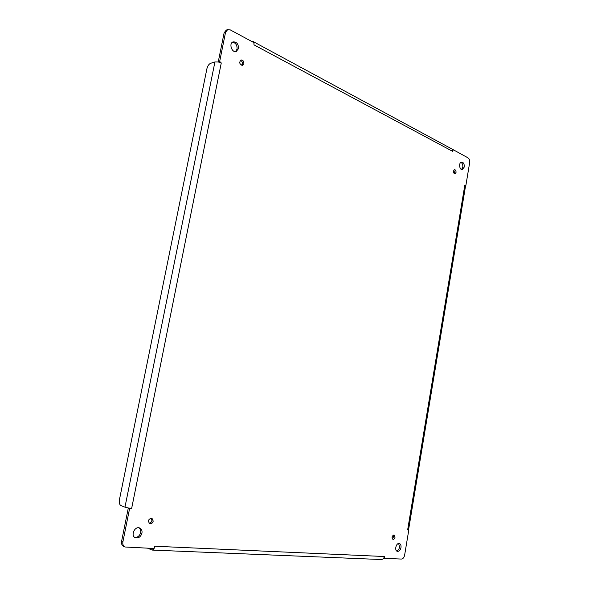 <?xml version="1.0" encoding="UTF-8"?>
<svg xmlns="http://www.w3.org/2000/svg" width="589" height="589" viewBox="0 0 589 589"><rect width="100%" height="100%" fill="white"/><g stroke="black" fill="none" stroke-linecap="round" stroke-linejoin="round"><path stroke-width="0.88" d="M453.795 170.074L454.539 172.629L454.112 173.659M151.24 518.084L151.903 520.573C151.454 522.215 150.504 523.113 149.069 523.26M398.657 543.478L399.541 547.129C399.07 549.279 398.098 550.546 396.625 550.929M139.048 527.818C140.454 528.885 140.985 530.475 140.638 532.581C139.622 535.946 137.649 537.551 134.726 537.396M232.478 42.217C235.71 42.806 237.242 45.103 237.072 49.101L235.526 51.596M460.878 162.328C462.372 163.182 463.006 164.817 462.785 167.217L461.54 169.514M393.29 535.077L393.548 536.851L392.281 538.861M240.305 60.343C241.865 60.917 242.58 62.176 242.432 64.12L241.807 65.335M121.584 541.335C121.216 543.757 121.923 545.451 123.697 546.408L124.993 546.997C123.219 546.032 122.512 544.339 122.88 541.909L129.506 508.999L128.203 508.491L121.584 541.335L122.88 541.909M227.663 29.612L226.235 30.113L224.107 32.888L218.254 61.882L219.675 61.44L225.528 32.388L227.663 29.612L230.255 29.892L253.888 42.607L254.014 44.874L254.006 42.666M456.019 172.459L454.885 173.924C453.022 172.695 452.897 171.266 454.502 169.639C455.599 169.809 456.107 170.751 456.019 172.459M153.228 521.096C152.573 523.142 151.388 523.989 149.672 523.65C147.625 520.735 148.384 518.924 151.955 518.21L153.228 521.096M400.984 547.579C400.314 550.266 399.084 551.518 397.303 551.326C394.07 550.516 396.309 542.366 399.43 543.529C400.711 544.096 401.234 545.443 400.984 547.579M141.956 533.133C140.712 536.903 138.511 538.442 135.352 537.742C130.235 535.835 134.822 525.705 139.733 528.016C141.581 528.944 142.317 530.645 141.956 533.133M238.501 48.637L236.27 51.464C231.823 53.165 228.547 43.159 233.156 41.878C236.749 41.819 238.53 44.072 238.501 48.637M464.265 167.04L462.291 169.617C459.287 170.162 458.551 162.24 461.599 162.049C463.536 162.343 464.419 164.014 464.265 167.04M394.998 537.286C394.615 538.788 393.923 539.487 392.922 539.384C391.494 537.374 391.884 535.902 394.093 534.981L394.998 537.286M243.868 63.693L242.58 65.305C239.495 64.289 238.957 62.5 240.967 59.945C242.926 59.945 243.898 61.197 243.868 63.693M453.221 149.878L452.61 151.329L452.337 149.231L467.975 157.823C469.323 158.78 469.882 160.377 469.661 162.608L465.899 185.329L464.787 185.321L465.524 186.08L465.899 185.329M408.751 530.24L407.698 529.599L408.611 529.533L408.751 530.24L404.614 555.236C404.061 557.614 402.979 558.895 401.374 559.064L384.543 558.35L384.47 556.524L383.432 558.747L384.543 558.35M153.781 548.631L153.92 549.044L154.046 548.492L124.993 546.997M128.557 508.123L128.203 508.491M218.335 61.985L219.675 61.44L221.273 62.964L218.335 61.985L214.926 61.955L124.964 507.151L120.973 505.62C119.493 504.714 118.993 502.697 119.464 499.56L206.908 68.722C207.63 65.924 208.859 64.12 210.597 63.317L214.926 61.955M221.273 62.964L131.583 508.741L129.506 508.999L128.409 507.998L124.964 507.151M154.046 548.492L154.833 546.239L153.92 549.044L152.153 550.074L147.67 548.219M465.524 186.08L408.611 529.533M383.432 558.747L381.643 559.55L152.153 550.074M253.947 42.482L253.248 41.605L252.004 41.591M452.337 149.231L253.248 41.605M131.649 508.417L128.409 507.998M225.528 32.388L224.107 32.888M452.61 151.329L254.014 44.874M155.098 546.253L384.47 556.524M407.698 529.599L464.787 185.321"/></g></svg>

